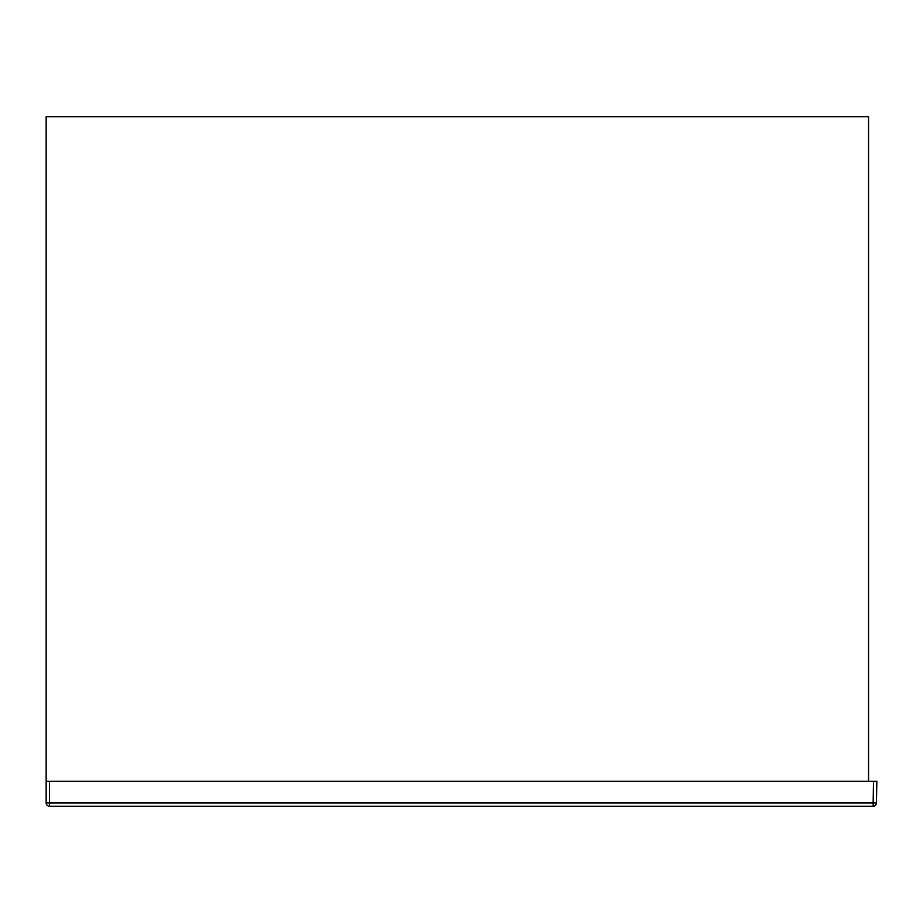 <?xml version="1.0" encoding="UTF-8"?>
<svg xmlns="http://www.w3.org/2000/svg" width="923" height="923" viewBox="0 0 923 923"><rect width="100%" height="100%" fill="white"/><g stroke="black" fill="none" stroke-linecap="round" stroke-linejoin="round"><path stroke-width="1.38" d="M49.473 806.24L873.146 806.24A3.323 3.323 0 0 0 876.469 802.975L876.85 781.32L873.527 781.32L873.146 802.975L49.473 802.975L49.473 781.32L46.15 781.32L46.15 802.918A3.323 3.323 0 0 0 49.473 806.24A3.323 3.323 0 0 1 46.15 802.918L49.473 802.975L49.473 806.24M868.543 781.32L868.543 116.76L46.15 116.76L46.15 781.32L873.527 781.32M876.469 802.975A3.323 3.323 0 0 1 873.146 806.24L873.146 802.975L876.469 802.975L876.85 781.32"/></g></svg>
